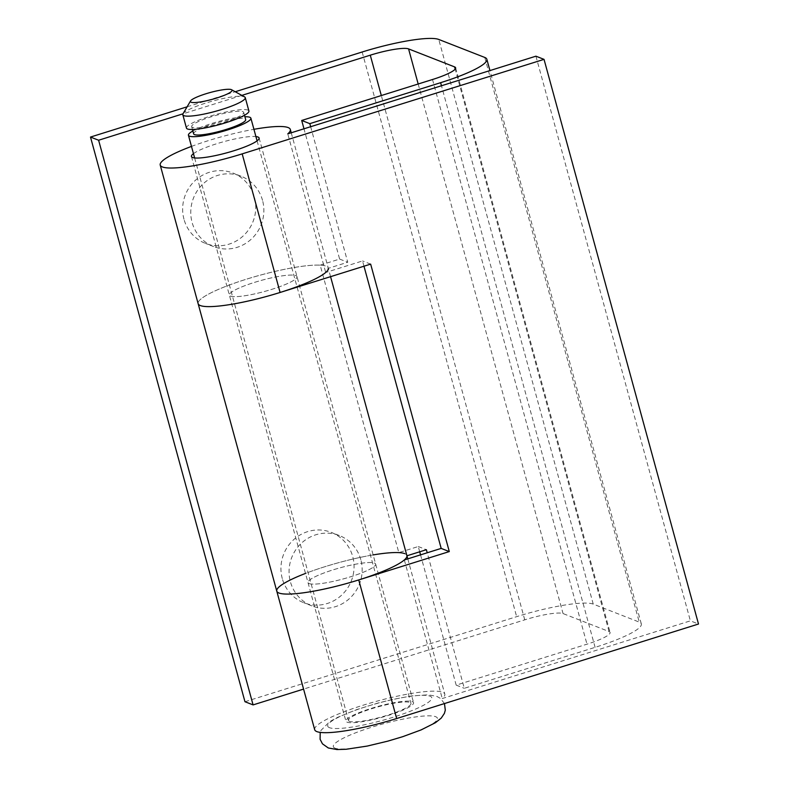 <?xml version="1.0" encoding="UTF-8"?>
<svg xmlns="http://www.w3.org/2000/svg" width="789" height="789" viewBox="0 0 789 789"><rect width="100%" height="100%" fill="white"/><g stroke="black" fill="none" stroke-linecap="round" stroke-linejoin="round"><path stroke-width="0.59" stroke-dasharray="3.94 2.96" d="M412.45 701.677A35.071 5.77 164.7 0 1 413.574 702.664A35.071 5.77 164.7 0 1 384.933 716.451A35.071 5.77 164.7 0 1 347.042 722.162A35.071 5.77 164.7 0 1 345.917 721.176A35.071 5.77 164.7 0 1 374.558 707.388A35.071 5.77 164.7 0 1 412.45 701.677M309.13 583.554A35.071 5.77 -15.3 0 0 347.022 577.854A35.071 5.77 -15.3 0 0 375.653 564.066A35.071 5.77 -15.3 0 0 374.528 563.08A35.071 5.77 -15.3 0 0 336.637 568.79A35.071 5.77 -15.3 0 0 307.996 582.578A35.071 5.77 -15.3 0 0 309.13 583.554A35.071 5.77 -15.3 0 0 347.022 577.854A35.071 5.77 -15.3 0 0 375.653 564.066A35.071 5.77 -15.3 0 0 374.528 563.08A35.071 5.77 -15.3 0 0 336.637 568.79A35.071 5.77 -15.3 0 0 307.996 582.578A35.071 5.77 -15.3 0 0 309.13 583.554M295.885 275.617A35.071 5.77 164.7 0 1 297.019 276.604A35.071 5.77 164.7 0 1 268.378 290.382A35.071 5.77 164.7 0 1 230.487 296.092A35.071 5.77 164.7 0 1 229.362 295.106A35.071 5.77 164.7 0 1 258.003 281.328A35.071 5.77 164.7 0 1 295.885 275.617A35.071 5.77 164.7 0 1 297.019 276.604A35.071 5.77 164.7 0 1 268.378 290.382A35.071 5.77 164.7 0 1 230.487 296.092A35.071 5.77 164.7 0 1 229.362 295.106A35.071 5.77 164.7 0 1 258.003 281.328A35.071 5.77 164.7 0 1 295.885 275.617M373.158 554.914A67.44 11.105 -15.3 0 0 305.501 573.425M314.693 729.717A67.44 11.105 164.7 0 1 369.765 703.206A67.44 11.105 164.7 0 1 442.629 692.229A67.44 11.105 164.7 0 1 444.799 694.123A67.44 11.105 164.7 0 1 442.254 698.541L690.385 620.844L698.502 624.02M191.471 146.409A67.44 11.105 164.7 0 1 253.93 129.317M419.709 551.797L418.259 546.53L398.82 552.616L320.176 265.153A67.44 11.105 164.7 0 0 245.497 279.484A67.44 11.105 164.7 0 0 198.138 303.657A67.44 11.105 164.7 0 1 253.21 277.146A67.44 11.105 164.7 0 1 326.074 266.169A67.44 11.105 164.7 0 1 328.244 268.063A67.44 11.105 164.7 0 1 325.699 272.481L287.778 133.874M406.937 555.791A67.44 11.105 -15.3 0 0 406.877 555.525A67.44 11.105 -15.3 0 0 404.718 553.631M404.333 559.943L442.254 698.541M363.976 266.209L362.536 260.942L325.699 272.481M535.918 56.187L690.385 620.844M193.463 153.658A35.071 5.77 164.7 0 1 223.751 141.685A35.071 5.77 164.7 0 1 255.912 136.576M370.652 264.118L362.536 260.942M183.985 219.253A37.773 36.373 -68.6 0 1 194.853 180.829A37.773 36.373 -68.6 0 1 232.952 173.047A37.773 36.373 -68.6 0 1 254.413 197.201A37.773 36.373 -68.6 0 1 243.545 235.615A37.773 36.373 -68.6 0 1 205.446 243.397A37.773 36.373 -68.6 0 1 183.985 219.253M262.53 200.376A37.773 36.373 111.4 0 0 241.069 176.223A37.773 36.373 111.4 0 0 202.97 184.005A37.773 36.373 111.4 0 0 192.102 222.429A37.773 36.373 111.4 0 0 213.563 246.572A37.773 36.373 111.4 0 0 251.661 238.791A37.773 36.373 111.4 0 0 262.53 200.376M282.284 578.584A37.773 36.373 -68.6 0 1 293.153 540.159A37.773 36.373 -68.6 0 1 331.252 532.378A37.773 36.373 -68.6 0 1 352.713 556.531A37.773 36.373 -68.6 0 1 341.844 594.945A37.773 36.373 -68.6 0 1 303.745 602.727A37.773 36.373 -68.6 0 1 282.284 578.584M360.829 559.707A37.773 36.373 111.4 0 0 339.369 535.553A37.773 36.373 111.4 0 0 301.27 543.335A37.773 36.373 111.4 0 0 290.401 581.759A37.773 36.373 111.4 0 0 311.862 605.903A37.773 36.373 111.4 0 0 349.961 598.121A37.773 36.373 111.4 0 0 360.829 559.707M398.82 552.616A67.44 11.105 -15.3 0 0 324.141 566.946A67.44 11.105 -15.3 0 0 276.771 591.119M330.571 276.663L328.293 268.329L347.742 262.244L310.659 126.713M420.547 554.864L456.18 685.128L586.986 644.179A32.369 5.326 -15.3 0 0 610.094 632.462A32.369 5.326 -15.3 0 0 609.049 631.545L563.05 613.566A32.369 5.326 -15.3 0 0 524.754 619.838L303.578 689.093M320.176 265.153L339.625 259.068L303.982 128.804M244.965 701.727L516.637 616.663A64.747 10.661 164.7 0 1 593.239 604.108L639.238 622.097A64.747 10.661 164.7 0 1 641.319 623.912A64.747 10.661 164.7 0 1 595.103 647.345L464.297 688.304L427.224 552.773M456.18 685.128L464.297 688.304M187.101 106.811L235.23 91.741M241.838 95.39L182.979 113.823M339.625 259.068L347.742 262.244M418.259 546.53L426.385 549.706M183.018 113.754A32.369 5.326 164.7 0 1 211.846 101.268A32.369 5.326 164.7 0 1 244.225 96.741A32.369 5.326 164.7 0 1 244.59 96.909M186.46 128.084A32.369 5.326 164.7 0 1 212.902 115.352A32.369 5.326 164.7 0 1 247.874 110.085A32.369 5.326 164.7 0 1 248.91 110.993M192.536 127.414A26.974 4.438 164.7 0 1 191.668 126.654A26.974 4.438 164.7 0 1 213.701 116.052A26.974 4.438 164.7 0 1 242.844 111.663A26.974 4.438 164.7 0 1 243.712 112.423A26.974 4.438 164.7 0 1 221.679 123.025A26.974 4.438 164.7 0 1 192.536 127.414M193.63 133.844A26.974 4.438 164.7 0 1 215.663 123.242A26.974 4.438 164.7 0 1 244.807 118.853A26.974 4.438 164.7 0 1 245.675 119.603M192.851 131.004A32.369 5.326 164.7 0 1 244.896 116.762M349.557 721.373A32.369 5.326 164.7 0 1 348.521 720.465A32.369 5.326 164.7 0 1 374.953 707.733A32.369 5.326 164.7 0 1 409.935 702.466A32.369 5.326 164.7 0 1 410.97 703.374A32.369 5.326 164.7 0 1 384.539 716.096A32.369 5.326 164.7 0 1 349.557 721.373M432.51 79.511L586.986 644.179M595.103 647.345L441.465 85.754M418.18 83.999L563.05 613.566M609.049 631.545L455.184 69.107M524.754 619.838L381.314 95.538M362.161 52.005L516.637 616.663M484.762 57.439L639.238 622.097M593.239 604.108L438.763 39.45M329.437 727.665A53.958 8.886 164.7 0 1 366.214 706.628A53.958 8.886 164.7 0 1 430.054 696.164A53.958 8.886 164.7 0 1 393.277 717.211A53.958 8.886 164.7 0 1 329.437 727.665M335.049 748.199A53.958 8.886 164.7 0 1 371.836 727.162A53.958 8.886 164.7 0 1 435.666 716.698A53.958 8.886 164.7 0 1 398.889 737.745A53.958 8.886 164.7 0 1 335.049 748.199M259.098 138.006L413.574 702.664M291.24 132.799L328.244 268.063M407.795 558.859L444.799 694.123M191.441 156.508L345.917 721.176M241.069 176.223L232.952 173.047M339.369 535.553L331.252 532.378M311.862 605.903L303.745 602.727M213.563 246.572L205.446 243.397M641.319 623.912L489.939 70.576M455.618 67.795L610.094 632.462M191.668 126.654L192.447 129.495M194.627 157.938L348.521 720.465M444.473 703.561L440.4 698.383L436.79 696.381L428.269 694.823L411.641 695.928L392.281 699.498L377.162 703.265L356.825 709.558L337.189 717.517L329.634 721.679L320.985 730.387L320.206 732.389M257.086 140.856L410.97 703.374M243.712 112.423L244.491 115.263"/><path stroke-width="1.18" d="M255.912 136.576A35.071 5.77 164.7 0 1 257.973 137.02A35.071 5.77 164.7 0 1 259.098 138.006A35.071 5.77 164.7 0 1 230.457 151.784A35.071 5.77 164.7 0 1 192.575 157.494A35.071 5.77 164.7 0 1 191.441 156.508A35.071 5.77 164.7 0 1 193.463 153.658M404.718 553.631A67.44 11.105 -15.3 0 0 373.158 554.914M305.501 573.425A67.44 11.105 -15.3 0 0 276.771 591.119A67.44 11.105 -15.3 0 0 278.941 593.012A67.44 11.105 -15.3 0 0 358.739 579.935L396.66 718.532A67.44 11.105 164.7 0 1 316.862 731.61A67.44 11.105 164.7 0 1 314.693 729.717L276.771 591.119A67.44 11.105 -15.3 0 0 343.955 584.245A67.44 11.105 -15.3 0 0 406.937 555.791L330.571 276.663M253.93 129.317A67.44 11.105 164.7 0 1 288.153 127.571A67.44 11.105 164.7 0 1 290.322 129.465A67.44 11.105 164.7 0 1 287.778 133.874L535.918 56.187L544.035 59.362L242.184 153.875A67.44 11.105 164.7 0 1 162.386 166.943A67.44 11.105 164.7 0 1 160.216 165.049A67.44 11.105 164.7 0 1 191.471 146.409M242.184 153.875L280.095 292.472A67.44 11.105 164.7 0 1 200.298 305.55A67.44 11.105 164.7 0 1 198.138 303.657A67.44 11.105 164.7 0 0 265.311 296.782A67.44 11.105 164.7 0 0 328.293 268.329M280.095 292.472L370.652 264.118L449.296 551.58L441.179 548.404L404.333 559.943A67.44 11.105 -15.3 0 0 406.937 555.791L426.385 549.706L427.224 552.773M449.296 551.58L358.739 579.935M544.035 59.362L698.502 624.02L396.66 718.532M441.179 548.404L363.976 266.209M303.982 128.804L301.704 120.47L432.51 79.511A32.369 5.326 164.7 0 0 455.618 67.795A32.369 5.326 164.7 0 0 454.572 66.887L408.574 48.898L418.18 83.999M420.547 554.864L419.709 551.797M441.465 85.754L440.627 82.687L309.821 123.646L310.659 126.713M303.578 689.093L253.082 704.902L244.965 701.727L90.498 137.059L187.101 106.811M440.627 82.687A64.747 10.661 -15.3 0 0 486.843 59.254A64.747 10.661 -15.3 0 0 484.762 57.439L438.763 39.45A64.747 10.661 -15.3 0 0 362.161 52.005L235.23 91.741M182.979 113.823L98.615 140.235L90.498 137.059M381.314 95.538L370.278 55.181L241.838 95.39M370.278 55.181A32.369 5.326 164.7 0 1 408.574 48.898M301.704 120.47L309.821 123.646M253.082 704.902L98.615 140.235M231.355 89.621A21.579 3.55 -15.3 0 0 209.766 92.638A21.579 3.55 -15.3 0 0 190.543 100.962A21.579 3.55 -15.3 0 0 191.106 102.225A21.579 3.55 -15.3 0 0 216.137 98.201A21.579 3.55 -15.3 0 0 231.601 89.739A21.579 3.55 -15.3 0 0 231.355 89.621M231.601 89.739L244.59 96.909A32.369 5.326 164.7 0 1 245.261 97.649A32.369 5.326 164.7 0 1 218.829 110.371A32.369 5.326 164.7 0 1 183.847 115.638A32.369 5.326 164.7 0 1 182.811 114.73A32.369 5.326 164.7 0 1 183.018 113.754L190.543 100.962M245.261 97.649L248.91 110.993A32.369 5.326 164.7 0 1 222.478 123.715A32.369 5.326 164.7 0 1 187.506 128.992A32.369 5.326 164.7 0 1 186.46 128.084L182.811 114.73M244.491 115.263L245.675 119.603A26.974 4.438 164.7 0 1 223.642 130.205A26.974 4.438 164.7 0 1 194.498 134.603A26.974 4.438 164.7 0 1 193.63 133.844L192.447 129.495M244.896 116.762A32.369 5.326 164.7 0 1 249.837 117.275A32.369 5.326 164.7 0 1 250.882 118.182A32.369 5.326 164.7 0 1 224.441 130.905A32.369 5.326 164.7 0 1 189.468 136.172A32.369 5.326 164.7 0 1 188.433 135.264A32.369 5.326 164.7 0 1 192.851 131.004M455.184 69.107L454.572 66.887M160.216 165.049L276.771 591.119M290.322 129.465L291.24 132.799M406.956 555.791L407.795 558.859M489.939 70.576L486.843 59.254M188.433 135.264L194.627 157.938M320.206 732.389L320.107 739.303L322.454 743.83L328.313 747.982L336.992 749.55L346.193 749.264L367.23 746.069L387.744 741.157L402.666 736.699L421.109 729.914L435.489 722.685L441.229 718.108L444.394 713.394L445.302 710.169L444.473 703.561M250.882 118.182L257.086 140.856"/></g></svg>
